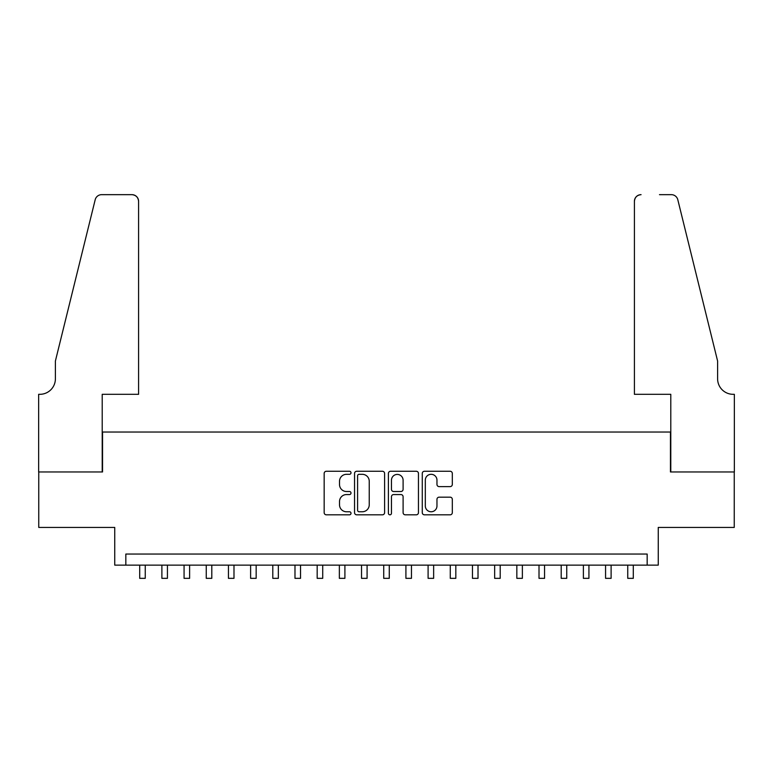 <?xml version="1.0" encoding="UTF-8"?>
<svg xmlns="http://www.w3.org/2000/svg" width="773" height="773" viewBox="0 0 773 773"><rect width="100%" height="100%" fill="white"/><g stroke="black" fill="none" stroke-linecap="round" stroke-linejoin="round"><path stroke-width="1.16" d="M351.01 472.786A1.527 1.527 0 0 0 349.483 471.269L326.341 471.269A2.174 2.174 0 0 0 324.167 473.443L324.167 512.634A2.174 2.174 0 0 0 326.341 514.818L349.483 514.818A1.527 1.527 0 0 0 351.01 513.291A1.527 1.527 0 0 0 349.483 511.765L346.488 511.765A6.967 6.967 0 0 1 339.521 504.798L339.521 501.532A6.967 6.967 0 0 1 346.488 494.565L349.483 494.565A1.527 1.527 0 0 0 351.01 493.039A1.527 1.527 0 0 0 349.483 491.512L346.488 491.512A6.967 6.967 0 0 1 339.521 484.545L339.521 481.279A6.967 6.967 0 0 1 346.488 474.313L349.483 474.313A1.527 1.527 0 0 0 351.01 472.786M450.137 486.613A2.174 2.174 0 0 0 452.311 484.439L452.311 473.443A2.174 2.174 0 0 0 450.137 471.269L424.445 471.269A2.174 2.174 0 0 0 422.271 473.443L422.271 512.634A2.174 2.174 0 0 0 424.445 514.818L450.137 514.818A2.174 2.174 0 0 0 452.311 512.634L452.311 499.358A2.174 2.174 0 0 0 450.137 497.174L439.141 497.174A2.174 2.174 0 0 0 436.967 499.358L436.967 505.938A5.826 5.826 0 0 1 431.141 511.765A5.826 5.826 0 0 1 425.314 505.938L425.314 480.139A5.826 5.826 0 0 1 431.141 474.313A5.826 5.826 0 0 1 436.967 480.139L436.967 484.439A2.174 2.174 0 0 0 439.141 486.613L450.137 486.613M647.165 565.14L658.258 565.14L658.258 527.428L734.244 527.428L734.244 471.965L670.462 471.965L670.462 432.03L102.538 432.03L102.538 471.965L38.756 471.965L38.756 527.428L114.742 527.428L114.742 565.14L647.165 565.14L647.165 554.048L125.835 554.048L125.835 565.14M384.596 473.443A2.174 2.174 0 0 0 382.413 471.269L356.72 471.269A2.174 2.174 0 0 0 354.546 473.443L354.546 512.634A2.174 2.174 0 0 0 356.72 514.818L382.413 514.818A2.174 2.174 0 0 0 384.596 512.634L384.596 473.443M390.587 471.269L416.28 471.269A2.174 2.174 0 0 1 418.454 473.443L418.454 512.634A2.174 2.174 0 0 1 416.28 514.818L405.284 514.818A2.174 2.174 0 0 1 403.1 512.634L403.1 496.739A2.174 2.174 0 0 0 400.926 494.565L393.631 494.565A2.174 2.174 0 0 0 391.457 496.739L391.457 513.291A1.527 1.527 0 0 1 389.93 514.818A1.527 1.527 0 0 1 388.404 513.291L388.404 473.443A2.174 2.174 0 0 1 390.587 471.269M359.116 474.313A1.527 1.527 0 0 0 357.59 475.839L357.59 510.238A1.527 1.527 0 0 0 359.116 511.765L362.276 511.765A6.967 6.967 0 0 0 369.243 504.798L369.243 481.279A6.967 6.967 0 0 0 362.276 474.313L359.116 474.313M403.1 480.246A5.826 5.826 0 0 0 397.283 474.419A5.826 5.826 0 0 0 391.457 480.246L391.457 489.338A2.174 2.174 0 0 0 393.631 491.512L400.926 491.512A2.174 2.174 0 0 0 403.1 489.338L403.1 480.246M139.7 565.14L139.7 578.339L145.247 578.339L145.247 565.14M138.589 394.317L138.589 201.318A6.657 6.657 0 0 0 131.932 194.661L101.65 194.661A6.657 6.657 0 0 0 95.195 199.724L55.395 361.039L55.395 378.789A15.528 15.528 0 0 1 39.867 394.317L38.65 394.317L38.65 471.965L102.21 471.965L102.21 394.317L138.589 394.317L138.589 201.318C138.164 197.299 135.951 195.086 131.932 194.661L113.525 194.661M95.195 199.724C96.886 196.071 96.886 196.071 95.195 199.724C96.886 196.071 96.886 196.071 95.195 199.724M55.395 378.789A15.528 15.528 0 0 1 39.867 394.317M634.411 394.317L634.411 201.318L634.411 394.317L670.79 394.317L670.79 471.965L734.35 471.965L734.35 394.317L733.133 394.317A15.528 15.528 0 0 1 717.605 378.789A15.528 15.528 0 0 0 733.133 394.317M705.401 311.577L677.805 199.724L717.605 361.039L717.605 378.789M659.475 194.661L671.351 194.661A6.657 6.657 0 0 1 677.805 199.724C676.114 196.071 676.114 196.071 677.805 199.724C676.114 196.071 676.114 196.071 677.805 199.724M641.068 194.661A6.657 6.657 0 0 0 634.411 201.318C634.836 197.299 637.049 195.086 641.068 194.661M161.886 565.14L161.886 578.339L167.432 578.339L167.432 565.14M184.071 565.14L184.071 578.339L189.617 578.339L189.617 565.14M206.256 565.14L206.256 578.339L211.802 578.339L211.802 565.14M228.441 565.14L228.441 578.339L233.987 578.339L233.987 565.14M250.616 565.14L250.616 578.339L256.163 578.339L256.163 565.14M272.801 565.14L272.801 578.339L278.348 578.339L278.348 565.14M294.986 565.14L294.986 578.339L300.533 578.339L300.533 565.14M317.172 565.14L317.172 578.339L322.718 578.339L322.718 565.14M339.357 565.14L339.357 578.339L344.903 578.339L344.903 565.14M361.542 565.14L361.542 578.339L367.088 578.339L367.088 565.14M383.727 565.14L383.727 578.339L389.273 578.339L389.273 565.14M405.912 565.14L405.912 578.339L411.458 578.339L411.458 565.14M428.097 565.14L428.097 578.339L433.643 578.339L433.643 565.14M450.282 565.14L450.282 578.339L455.828 578.339L455.828 565.14M472.467 565.14L472.467 578.339L478.014 578.339L478.014 565.14M494.652 565.14L494.652 578.339L500.199 578.339L500.199 565.14M516.837 565.14L516.837 578.339L522.374 578.339L522.374 565.14M539.013 565.14L539.013 578.339L544.559 578.339L544.559 565.14M561.198 565.14L561.198 578.339L566.744 578.339L566.744 565.14M583.383 565.14L583.383 578.339L588.929 578.339L588.929 565.14M605.568 565.14L605.568 578.339L611.114 578.339L611.114 565.14M627.753 565.14L627.753 578.339L633.3 578.339L633.3 565.14"/></g></svg>
